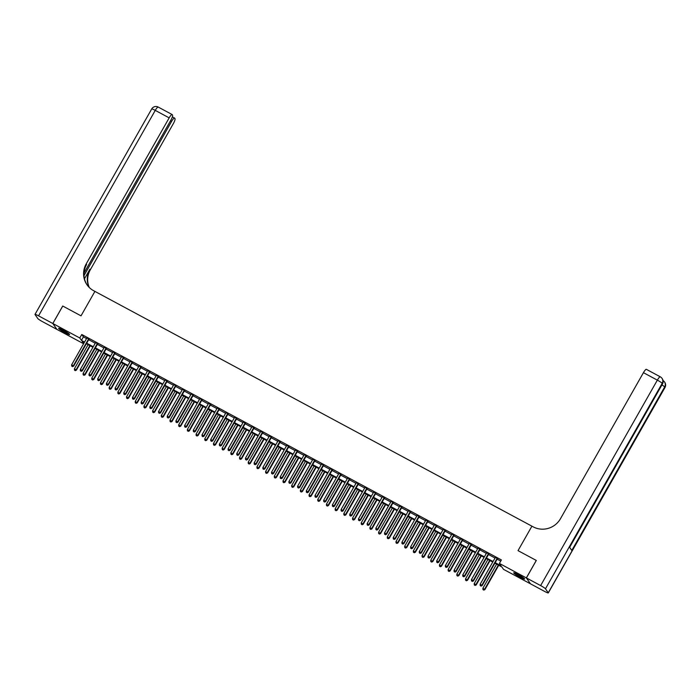 <?xml version="1.0" encoding="UTF-8"?>
<svg xmlns="http://www.w3.org/2000/svg" width="700" height="700" viewBox="0 0 700 700"><rect width="100%" height="100%" fill="white"/><g stroke="black" fill="none" stroke-linecap="round" stroke-linejoin="round"><path stroke-width="1.05" d="M63.236 330.172A6.309 0.674 29.6 0 1 69.589 334.53A6.309 0.674 29.6 0 1 64.969 332.658A6.309 0.674 29.6 0 1 58.625 328.3A6.309 0.674 29.6 0 1 63.236 330.172M518.324 574.665A6.309 0.674 29.6 0 1 524.668 579.023A6.309 0.674 29.6 0 1 520.048 577.159A6.309 0.674 29.6 0 1 513.704 572.801A6.309 0.674 29.6 0 1 518.324 574.665M526.383 577.929L530.486 583.826L544.74 591.491A4.848 0.516 -150.4 0 0 548.293 592.926A4.848 0.516 -150.4 0 0 548.249 592.769L545.475 588.788A4.848 0.516 -150.4 0 0 540.636 585.585L526.383 577.929L536.314 560.455L518.026 550.637L536.279 560.438L526.347 577.911L530.451 583.809L503.501 569.336L501.847 566.947L494.874 563.202M83.598 343.735L56.936 329.411L52.841 323.514L79.782 337.986L81.445 340.384L84.56 342.055M495.18 562.66L501.069 565.827L499.406 563.43L501.392 559.939L81.769 334.495L83.431 336.884L86.546 338.555M88.664 339.701L95.235 343.227M97.361 344.374L103.924 347.9M106.05 349.037L112.621 352.564M114.739 353.71L121.31 357.236M123.436 358.382L129.999 361.909M132.125 363.046L138.688 366.572M140.814 367.719L147.385 371.245M149.502 372.391L156.074 375.918M158.2 377.055L164.763 380.581M166.889 381.727L173.46 385.254M175.577 386.4L182.149 389.926M184.275 391.064L190.838 394.59M192.964 395.736L199.535 399.262M201.653 400.409L208.224 403.935M210.35 405.072L216.912 408.599M219.039 409.745L225.61 413.271M227.727 414.409L234.299 417.944M236.425 419.081L242.987 422.608M245.114 423.754L251.676 427.28M253.803 428.418L260.374 431.953M262.491 433.09L269.062 436.616M271.189 437.762L277.751 441.289M279.877 442.426L286.449 445.961M288.566 447.099L295.137 450.625M297.264 451.771L303.826 455.298M305.953 456.435L312.524 459.97M314.641 461.108L321.213 464.634M323.339 465.78L329.901 469.306M332.027 470.444L338.599 473.979M340.716 475.116L347.287 478.642M349.414 479.789L355.976 483.315M358.102 484.452L364.665 487.988M366.791 489.125L373.363 492.651M375.48 493.798L382.051 497.324M384.178 498.461L390.74 501.996M392.866 503.134L399.438 506.66M401.555 507.806L408.126 511.332M410.252 512.47L416.815 516.005M418.941 517.142L425.512 520.669M427.63 521.815L434.201 525.341M436.328 526.479L442.89 530.014M445.016 531.151L451.588 534.678M453.705 535.824L460.276 539.35M462.403 540.488L468.965 544.023M471.091 545.16L477.654 548.686M479.78 549.832L486.351 553.359M488.477 554.496L495.04 558.031M497.166 559.169L500.736 561.094M497.586 558.617L495.364 557.428M488.898 553.954L486.666 552.755M480.209 549.281L477.977 548.082M471.511 544.609L469.289 543.419M462.823 539.945L460.591 538.746M454.134 535.273L451.903 534.074M445.436 530.6L443.214 529.41M436.748 525.936L434.516 524.738M428.059 521.264L425.828 520.065M419.361 516.591L417.139 515.401M410.672 511.927L408.441 510.729M401.984 507.255L399.752 506.056M393.286 502.582L391.064 501.392M384.598 497.919L382.375 496.72M375.909 493.246L373.678 492.048M367.22 488.574L364.989 487.384M358.523 483.91L356.3 482.711M349.834 479.238L347.602 478.039M341.145 474.574L338.914 473.375M332.447 469.901L330.225 468.702M323.759 465.229L321.527 464.03M315.07 460.565L312.839 459.366M306.373 455.892L304.15 454.694M297.684 451.22L295.453 450.021M288.995 446.556L286.764 445.358M280.297 441.884L278.075 440.685M271.609 437.211L269.386 436.012M262.92 432.547L260.689 431.349M254.231 427.875L252 426.676M245.534 423.203L243.311 422.004M236.845 418.539L234.614 417.34M228.156 413.866L225.925 412.668M219.459 409.194L217.236 407.995M210.77 404.53L208.539 403.331M202.081 399.858L199.85 398.659M193.384 395.185L191.161 393.986M184.695 390.521L182.464 389.322M176.006 385.849L173.775 384.65M167.309 381.176L165.086 379.977M158.62 376.512L156.398 375.314M149.931 371.84L147.7 370.641M141.242 367.168L139.011 365.969M132.545 362.504L130.322 361.305M123.856 357.831L121.625 356.632M115.168 353.159L112.936 351.96M106.47 348.495L104.248 347.296M97.781 343.822L95.55 342.624M89.093 339.15L86.861 337.96M52.841 323.514L62.764 306.04L81.016 315.849L94.911 291.392L533.173 526.846A20.204 19.617 -34.8 0 0 560.472 518.718L643.44 372.671A4.848 1.041 -61.8 0 1 646.406 369.355L660.31 376.828A4.848 1.041 118.2 0 0 657.352 380.135L643.44 372.671M81.769 334.495L79.782 337.986M499.406 563.43L526.347 577.911M518.026 550.637L531.921 526.173L518.026 550.637M86.678 343.192L93.249 346.719M95.375 347.865L101.938 351.391M104.064 352.537L110.635 356.064M112.753 357.201L119.324 360.727M121.45 361.874L128.013 365.4M130.139 366.546L136.71 370.072M138.827 371.21L145.399 374.736M147.525 375.882L154.088 379.409M156.214 380.555L162.785 384.081M164.903 385.219L171.474 388.745M173.6 389.891L180.162 393.418M182.289 394.555L188.851 398.09M190.977 399.227L197.549 402.754M199.666 403.9L206.237 407.426M208.364 408.564L214.926 412.099M217.053 413.236L223.624 416.762M225.741 417.909L232.312 421.435M234.439 422.572L241.001 426.108M243.127 427.245L249.699 430.771M251.816 431.918L258.387 435.444M260.514 436.581L267.076 440.116M269.203 441.254L275.774 444.78M277.891 445.926L284.463 449.452M286.589 450.59L293.151 454.125M295.277 455.262L301.84 458.789M303.966 459.935L310.537 463.461M312.655 464.599L319.226 468.134M321.352 469.271L327.915 472.798M330.041 473.944L336.613 477.47M338.73 478.608L345.301 482.142M347.428 483.28L353.99 486.806M356.116 487.952L362.688 491.479M364.805 492.616L371.376 496.151M373.502 497.289L380.065 500.815M382.191 501.961L388.762 505.488M390.88 506.625L397.451 510.16M399.578 511.298L406.14 514.824M408.266 515.97L414.829 519.496M416.955 520.634L423.526 524.169M425.652 525.306L432.215 528.832M434.341 529.979L440.904 533.505M443.03 534.642L449.601 538.178M451.719 539.315L458.29 542.841M460.416 543.988L466.979 547.514M469.105 548.651L475.676 552.186M477.794 553.324L484.365 556.85M486.491 557.996L493.054 561.523M84.254 342.589L82.224 341.495L83.676 343.595M492.748 562.056L486.185 558.53M484.059 557.392L477.496 553.858M475.37 552.72L468.799 549.194M466.673 548.048L460.11 544.521M457.984 543.384L451.421 539.849M449.295 538.711L442.724 535.185M440.606 534.039L434.035 530.512M431.909 529.375L425.346 525.84M423.22 524.702L416.649 521.176M414.531 520.03L407.96 516.504M405.834 515.366L399.271 511.831M397.145 510.694L390.574 507.168M388.456 506.021L381.885 502.495M379.759 501.358L373.196 497.823M371.07 496.685L364.507 493.159M362.381 492.012L355.81 488.486M353.684 487.349L347.121 483.814M344.995 482.676L338.433 479.15M336.306 478.004L329.735 474.477M327.618 473.34L321.046 469.805M318.92 468.668L312.358 465.141M310.231 463.995L303.66 460.469M301.543 459.331L294.971 455.796M292.845 454.659L286.283 451.133M284.156 449.986L277.585 446.46M275.467 445.322L268.896 441.787M266.77 440.65L260.207 437.124M258.081 435.977L251.519 432.451M249.392 431.314L242.821 427.779M240.695 426.641L234.132 423.115M232.006 421.969L225.444 418.442M223.317 417.305L216.746 413.77M214.629 412.632L208.058 409.106M205.931 407.96L199.369 404.434M197.242 403.296L190.671 399.761M188.554 398.624L181.982 395.098M179.856 393.951L173.294 390.425M171.168 389.287L164.596 385.752M162.479 384.615L155.907 381.089M153.781 379.942L147.219 376.416M145.093 375.279L138.53 371.744M136.404 370.606L129.832 367.08M127.706 365.934L121.144 362.408M119.018 361.27L112.455 357.735M110.329 356.598L103.757 353.071M101.64 351.925L95.069 348.399M92.942 347.261L86.38 343.735M83.431 336.884L81.445 340.384M497.315 558.224L497.227 558.294A0.805 0.787 -34.8 0 0 497.026 558.53L481.863 585.218L480.121 584.29L495.285 557.594A0.805 0.787 -34.8 0 0 495.39 557.305L495.399 557.2M497.77 558.469L497.499 558.688A0.805 0.787 -34.8 0 0 497.306 558.924L482.142 585.62L480.209 585.594L480.909 585.97M481.023 586.128L482.142 585.62M480.121 584.29L480.209 585.594M496.606 564.13L482.895 588.271L484.907 589.61L498.733 565.267M483.674 589.951L482.983 589.584L483.787 590.117L484.627 589.207L498.347 565.066M482.983 589.584L482.895 588.271M484.907 589.61L483.787 590.117M488.617 553.551L488.53 553.621A0.805 0.787 -34.8 0 0 488.338 553.858L473.174 580.554L471.433 579.617L486.596 552.921A0.805 0.787 -34.8 0 0 486.692 552.633L486.71 552.528M489.081 553.805L488.81 554.024A0.805 0.787 -34.8 0 0 488.609 554.251L473.445 580.947L471.52 580.921L472.22 581.298M472.325 581.455L473.445 580.947M471.433 579.617L471.52 580.921M479.929 548.887L479.841 548.949A0.805 0.787 -34.8 0 0 479.64 549.185L464.476 575.881L462.744 574.945L477.907 548.249A0.805 0.787 -34.8 0 0 478.004 547.969L478.021 547.855M480.392 549.133L480.121 549.351A0.805 0.787 -34.8 0 0 479.92 549.587L464.756 576.284L462.831 576.258L463.523 576.625M463.636 576.791L464.756 576.284M462.744 574.945L462.831 576.258M471.24 544.215L471.153 544.285A0.805 0.787 -34.8 0 0 470.951 544.521L455.787 571.209L454.046 570.281L469.21 543.585A0.805 0.787 -34.8 0 0 469.315 543.296L469.324 543.191M471.695 544.46L471.424 544.679A0.805 0.787 -34.8 0 0 471.231 544.915L456.067 571.611L454.134 571.585L454.834 571.961M454.948 572.119L456.067 571.611M454.046 570.281L454.134 571.585M487.918 559.457L474.198 583.608L476.219 584.938L490.044 560.604M474.985 585.288L474.285 584.911L475.099 585.445L475.939 584.535L489.659 560.394M474.285 584.911L474.198 583.608M476.219 584.938L475.099 585.445M479.229 554.794L465.509 578.935L467.521 580.265L481.346 555.931M466.296 580.615L465.596 580.239L466.401 580.773L467.25 579.871L480.961 555.721M465.596 580.239L465.509 578.935M467.521 580.265L466.401 580.773M470.531 550.121L456.82 574.262L458.832 575.601L472.657 551.259M457.599 575.942L456.907 575.575L457.713 576.109L458.552 575.199L472.273 551.058M456.907 575.575L456.82 574.262M458.832 575.601L457.713 576.109M462.543 539.543L462.455 539.613A0.805 0.787 -34.8 0 0 462.262 539.849L447.099 566.545L445.358 565.609L460.521 538.913A0.805 0.787 -34.8 0 0 460.617 538.624L460.635 538.519M463.006 539.796L462.735 540.015A0.805 0.787 -34.8 0 0 462.534 540.242L447.37 566.939L445.445 566.913L446.145 567.289M446.25 567.446L447.37 566.939M445.358 565.609L445.445 566.913M461.843 545.449L448.123 569.599L450.144 570.929L463.969 546.595M448.91 571.279L448.219 570.903L449.024 571.436L449.864 570.526L463.584 546.385M448.219 570.903L448.123 569.599M450.144 570.929L449.024 571.436M523.731 578.025A5.46 0.578 29.6 0 1 517.808 575.024A5.46 0.578 29.6 0 1 515.043 573.09M517.02 573.991A5.049 0.534 -150.4 0 0 518.131 574.7A5.049 0.534 -150.4 0 0 521.946 576.791M514.553 572.906A6.265 0.665 -150.4 0 0 517.554 574.971A6.265 0.665 -150.4 0 0 524.142 578.349M68.652 333.524A5.46 0.578 29.6 0 1 67.41 333.051A5.46 0.578 29.6 0 1 59.964 328.589M61.933 329.49A5.049 0.534 -150.4 0 0 66.859 332.29M59.474 328.405A6.265 0.665 -150.4 0 0 67.856 333.375A6.265 0.665 -150.4 0 0 69.055 333.856M540.636 585.585L657.352 380.135A4.848 0.516 29.6 0 1 662.183 383.338L662.462 383.74L569.572 547.26L571.786 550.445L664.676 386.925L664.956 387.328A4.848 0.516 29.6 0 1 665 387.476L548.293 592.926M52.806 323.496L62.729 306.023L81.016 315.849L94.911 291.392L93.66 290.719A20.204 19.617 145.2 0 1 86.984 284.769A20.204 19.617 145.2 0 1 86.205 263.909L169.173 117.862L155.26 110.39L38.553 315.84L52.806 323.496L56.901 329.394L42.648 321.738A4.848 0.516 -150.4 0 1 37.817 318.544L35.044 314.554A4.848 0.516 -150.4 0 1 35 314.396A4.848 0.516 -150.4 0 1 38.553 315.84M84.009 275.59L171.614 121.38A4.848 1.041 118.2 0 1 174.571 118.064A4.848 1.041 118.2 0 1 174.659 118.143L174.982 118.615A4.848 1.041 118.2 0 1 173.268 123.76L90.3 269.815A20.204 19.617 145.2 0 0 89.311 287.525M89.066 287.28A20.204 19.617 145.2 0 1 89.897 269.238L84.473 278.793M84.009 273.061L170.826 120.242A4.848 1.041 118.2 0 0 172.541 115.097L172.218 114.625A4.848 1.041 118.2 0 0 172.13 114.546A4.848 1.041 118.2 0 0 169.173 117.862M87.185 285.058A20.204 19.617 145.2 0 1 86.599 264.486L86.205 263.909M453.854 534.879L453.766 534.94A0.805 0.787 -34.8 0 0 453.574 535.176L438.401 561.872L436.669 560.936L451.832 534.24A0.805 0.787 -34.8 0 0 451.929 533.96L451.946 533.846M454.317 535.124L454.046 535.343A0.805 0.787 -34.8 0 0 453.845 535.579L438.681 562.275L436.756 562.249L437.447 562.616M437.561 562.782L438.681 562.275M436.669 560.936L436.756 562.249M453.154 540.785L439.434 564.926L441.446 566.256L455.271 541.923M440.221 566.606L439.521 566.23L440.326 566.764L441.175 565.863L454.886 541.712M439.521 566.23L439.434 564.926M441.446 566.256L440.326 566.764M445.165 530.206L445.078 530.276A0.805 0.787 -34.8 0 0 444.876 530.512L429.713 557.2L427.971 556.273L443.144 529.576A0.805 0.787 -34.8 0 0 443.24 529.288L443.249 529.183M445.629 530.451L445.358 530.67A0.805 0.787 -34.8 0 0 445.156 530.906L429.993 557.602L428.067 557.576L428.759 557.952M428.873 558.11L429.993 557.602M427.971 556.273L428.067 557.576M444.456 536.113L430.745 560.254L432.757 561.593L446.582 537.25M431.524 561.942L430.832 561.566L431.637 562.1L432.477 561.19L446.197 537.049M430.832 561.566L430.745 560.254M432.757 561.593L431.637 562.1M436.467 525.534L436.389 525.604A0.805 0.787 -34.8 0 0 436.188 525.84L421.024 552.536L419.283 551.6L434.446 524.904A0.805 0.787 -34.8 0 0 434.543 524.615L434.56 524.51M436.931 525.788L436.66 526.006A0.805 0.787 -34.8 0 0 436.467 526.234L421.295 552.93L419.37 552.904L420.07 553.28M420.175 553.438L421.295 552.93M419.283 551.6L419.37 552.904M435.767 531.44L422.056 555.59L424.069 556.92L437.894 532.586M422.835 557.27L422.144 556.894L422.949 557.428L423.789 556.517L437.509 532.376M422.144 556.894L422.056 555.59M424.069 556.92L422.949 557.428M427.779 520.87L427.691 520.931A0.805 0.787 -34.8 0 0 427.499 521.168L412.335 547.864L410.594 546.928L425.757 520.231A0.805 0.787 -34.8 0 0 425.854 519.951L425.871 519.837M428.243 521.115L427.971 521.334A0.805 0.787 -34.8 0 0 427.77 521.57L412.606 548.266L410.681 548.24L411.373 548.608M411.486 548.774L412.606 548.266M410.594 546.928L410.681 548.24M427.079 526.776L413.359 550.918L415.38 552.247L429.196 527.914M414.146 552.597L413.446 552.221L414.251 552.755L415.1 551.854L428.811 527.704M413.446 552.221L413.359 550.918M415.38 552.247L414.251 552.755M419.09 516.197L419.002 516.267A0.805 0.787 -34.8 0 0 418.801 516.504L403.637 543.191L401.905 542.264L417.069 515.567A0.805 0.787 -34.8 0 0 417.165 515.279L417.174 515.174M419.554 516.442L419.283 516.661A0.805 0.787 -34.8 0 0 419.081 516.898L403.918 543.594L401.993 543.567L402.684 543.944M402.797 544.101L403.918 543.594M401.905 542.264L401.993 543.567M418.381 522.104L404.67 546.245L406.683 547.584L420.507 523.241M405.449 547.934L404.757 547.558L405.562 548.091L406.411 547.181L420.123 523.04M404.757 547.558L404.67 546.245M406.683 547.584L405.562 548.091M410.392 511.525L410.314 511.595A0.805 0.787 -34.8 0 0 410.113 511.831L394.949 538.528L393.207 537.591L408.371 510.895A0.805 0.787 -34.8 0 0 408.467 510.606L408.485 510.501M410.856 511.779L410.585 511.998A0.805 0.787 -34.8 0 0 410.392 512.225L395.229 538.921L393.295 538.895L393.995 539.271M394.1 539.429L395.229 538.921M393.207 537.591L393.295 538.895M409.692 517.431L395.981 541.581L397.994 542.911L411.819 518.577M396.76 543.261L396.069 542.885L396.874 543.419L397.714 542.509L411.434 518.367M396.069 542.885L395.981 541.581M397.994 542.911L396.874 543.419M401.704 506.861L401.616 506.931A0.805 0.787 -34.8 0 0 401.424 507.159L386.26 533.855L384.519 532.919L399.683 506.231A0.805 0.787 -34.8 0 0 399.779 505.942L399.796 505.829M402.168 507.106L401.896 507.325A0.805 0.787 -34.8 0 0 401.695 507.561L386.531 534.258L384.606 534.231L385.297 534.599M385.411 534.765L386.531 534.258M384.519 532.919L384.606 534.231M401.004 512.767L387.284 536.909L389.305 538.239L403.13 513.905M388.071 538.589L387.371 538.221L388.185 538.746L389.025 537.845L402.736 513.695M387.371 538.221L387.284 536.909M389.305 538.239L388.185 538.746M393.015 502.189L392.928 502.259A0.805 0.787 -34.8 0 0 392.726 502.495L377.562 529.183L375.83 528.255L390.994 501.559A0.805 0.787 -34.8 0 0 391.09 501.27L391.108 501.165M393.479 502.434L393.207 502.653A0.805 0.787 -34.8 0 0 393.006 502.889L377.842 529.585L375.918 529.559L376.609 529.935M376.723 530.093L377.842 529.585M375.83 528.255L375.918 529.559M392.306 508.095L378.595 532.236L380.608 533.575L394.433 509.233M379.382 533.925L378.683 533.549L379.488 534.082L380.336 533.173L394.047 509.031M378.683 533.549L378.595 532.236M380.608 533.575L379.488 534.082M384.326 497.516L384.239 497.586A0.805 0.787 -34.8 0 0 384.037 497.823L368.874 524.519L367.132 523.582L382.296 496.886A0.805 0.787 -34.8 0 0 382.401 496.597L382.41 496.492M384.781 497.77L384.51 497.989A0.805 0.787 -34.8 0 0 384.317 498.216L369.154 524.913L367.22 524.886L367.92 525.262M368.034 525.42L369.154 524.913M367.132 523.582L367.22 524.886M383.618 503.423L369.906 527.572L371.919 528.903L385.744 504.569M370.685 529.253L369.994 528.876L370.799 529.41L371.639 528.5L385.359 504.359M369.994 528.876L369.906 527.572M371.919 528.903L370.799 529.41M375.629 492.852L375.541 492.923A0.805 0.787 -34.8 0 0 375.349 493.15L360.185 519.846L358.444 518.91L373.608 492.222A0.805 0.787 -34.8 0 0 373.704 491.934L373.721 491.82M376.092 493.097L375.821 493.316A0.805 0.787 -34.8 0 0 375.62 493.552L360.456 520.249L358.531 520.222L359.231 520.59M359.336 520.756L360.456 520.249M358.444 518.91L358.531 520.222M374.929 498.759L361.209 522.9L363.23 524.23L377.055 499.896M361.996 524.58L361.296 524.212L362.11 524.738L362.95 523.836L376.67 499.686M361.296 524.212L361.209 522.9M363.23 524.23L362.11 524.738M366.94 488.18L366.852 488.25A0.805 0.787 -34.8 0 0 366.651 488.486L351.488 515.174L349.755 514.246L364.919 487.55A0.805 0.787 -34.8 0 0 365.015 487.261L365.033 487.156M367.404 488.425L367.132 488.644A0.805 0.787 -34.8 0 0 366.931 488.88L351.767 515.576L349.842 515.55L350.534 515.926M350.648 516.084L351.767 515.576M349.755 514.246L349.842 515.55M366.24 494.086L352.52 518.227L354.533 519.566L368.358 495.224M353.308 519.916L352.608 519.54L353.412 520.074L354.261 519.164L367.973 495.023M352.608 519.54L352.52 518.227M354.533 519.566L353.412 520.074M358.251 483.508L358.164 483.577A0.805 0.787 -34.8 0 0 357.963 483.814L342.799 510.51L341.058 509.574L356.221 482.877A0.805 0.787 -34.8 0 0 356.326 482.589L356.335 482.484M358.706 483.761L358.435 483.98A0.805 0.787 -34.8 0 0 358.243 484.207L343.079 510.904L341.145 510.877L341.845 511.254M341.959 511.411L343.079 510.904M341.058 509.574L341.145 510.877M357.543 489.414L343.831 513.564L345.844 514.894L359.669 490.56M344.61 515.244L343.919 514.867L344.724 515.401L345.564 514.491L359.284 490.35M343.919 514.867L343.831 513.564M345.844 514.894L344.724 515.401M349.554 478.844L349.466 478.914A0.805 0.787 -34.8 0 0 349.274 479.141L334.11 505.838L332.369 504.901L347.533 478.214A0.805 0.787 -34.8 0 0 347.629 477.925L347.646 477.811M350.017 479.089L349.746 479.308A0.805 0.787 -34.8 0 0 349.545 479.544L334.381 506.24L332.456 506.214L333.156 506.59M333.261 506.748L334.381 506.24M332.369 504.901L332.456 506.214M348.854 484.75L335.134 508.891L337.155 510.221L350.98 485.887M335.921 510.571L335.23 510.204L336.035 510.729L336.875 509.827L350.595 485.677M335.23 510.204L335.134 508.891M337.155 510.221L336.035 510.729M340.865 474.171L340.777 474.241A0.805 0.787 -34.8 0 0 340.576 474.477L325.412 501.165L323.68 500.238L338.844 473.541A0.805 0.787 -34.8 0 0 338.94 473.252L338.957 473.148M341.329 474.416L341.058 474.635A0.805 0.787 -34.8 0 0 340.856 474.871L325.692 501.567L323.767 501.541L324.459 501.918M324.572 502.075L325.692 501.567M323.68 500.238L323.767 501.541M340.165 480.077L326.445 504.219L328.457 505.558L342.283 481.224M327.233 505.907L326.533 505.531L327.338 506.065L328.186 505.155L341.898 481.014M326.533 505.531L326.445 504.219M328.457 505.558L327.338 506.065M332.176 469.499L332.089 469.569A0.805 0.787 -34.8 0 0 331.887 469.805L316.724 496.501L314.983 495.565L330.155 468.869A0.805 0.787 -34.8 0 0 330.251 468.58L330.26 468.475M332.64 469.752L332.369 469.971A0.805 0.787 -34.8 0 0 332.168 470.207L317.004 496.895L315.079 496.869L315.77 497.245M315.884 497.403L317.004 496.895M314.983 495.565L315.079 496.869M331.467 475.405L317.756 499.555L319.769 500.885L333.594 476.551M318.535 501.235L317.844 500.859L318.649 501.392L319.489 500.483L333.209 476.341M317.844 500.859L317.756 499.555M319.769 500.885L318.649 501.392M323.479 464.835L323.4 464.905A0.805 0.787 -34.8 0 0 323.199 465.133L308.035 491.829L306.294 490.892L321.457 464.205A0.805 0.787 -34.8 0 0 321.554 463.916L321.571 463.802M323.942 465.08L323.671 465.299A0.805 0.787 -34.8 0 0 323.479 465.535L308.306 492.231L306.381 492.205L307.081 492.581M307.186 492.739L308.306 492.231M306.294 490.892L306.381 492.205M322.779 470.741L309.067 494.883L311.08 496.213L324.905 471.879M309.846 496.562L309.155 496.195L309.96 496.72L310.8 495.819L324.52 471.677M309.155 496.195L309.067 494.883M311.08 496.213L309.96 496.72M314.79 460.162L314.703 460.233A0.805 0.787 -34.8 0 0 314.51 460.469L299.338 487.156L297.605 486.229L312.769 459.532A0.805 0.787 -34.8 0 0 312.865 459.244L312.882 459.139M315.254 460.407L314.983 460.626A0.805 0.787 -34.8 0 0 314.781 460.863L299.618 487.559L297.692 487.532L298.384 487.909M298.498 488.066L299.618 487.559M297.605 486.229L297.692 487.532M314.09 466.069L300.37 490.21L302.391 491.549L316.207 467.215M301.158 491.899L300.457 491.523L301.262 492.056L302.111 491.146L315.822 467.005M300.457 491.523L300.37 490.21M302.391 491.549L301.262 492.056M306.101 455.49L306.014 455.56A0.805 0.787 -34.8 0 0 305.812 455.796L290.649 482.492L288.916 481.556L304.08 454.86A0.805 0.787 -34.8 0 0 304.176 454.571L304.185 454.466M306.565 455.744L306.294 455.963A0.805 0.787 -34.8 0 0 306.092 456.199L290.929 482.886L289.004 482.86L289.695 483.236M289.809 483.394L290.929 482.886M288.916 481.556L289.004 482.86M305.392 461.396L291.681 485.546L293.694 486.876L307.519 462.543M292.46 487.226L291.769 486.85L292.574 487.384L293.422 486.474L307.134 462.332M291.769 486.85L291.681 485.546M293.694 486.876L292.574 487.384M297.404 450.826L297.325 450.896A0.805 0.787 -34.8 0 0 297.124 451.124L281.96 477.82L280.219 476.884L295.382 450.196A0.805 0.787 -34.8 0 0 295.479 449.907L295.496 449.794M297.868 451.071L297.596 451.29A0.805 0.787 -34.8 0 0 297.404 451.526L282.24 478.222L280.306 478.196L281.006 478.573M281.111 478.73L282.24 478.222M280.219 476.884L280.306 478.196M296.704 456.733L282.993 480.874L285.005 482.204L298.83 457.87M283.771 482.554L283.08 482.186L283.885 482.711L284.725 481.81L298.445 457.669M283.08 482.186L282.993 480.874M285.005 482.204L283.885 482.711M288.715 446.154L288.627 446.224A0.805 0.787 -34.8 0 0 288.435 446.46L273.271 473.148L271.53 472.22L286.694 445.524A0.805 0.787 -34.8 0 0 286.79 445.235L286.808 445.13M289.179 446.399L288.908 446.618A0.805 0.787 -34.8 0 0 288.706 446.854L273.543 473.55L271.618 473.524L272.309 473.9M272.422 474.058L273.543 473.55M271.53 472.22L271.618 473.524M288.015 452.06L274.295 476.201L276.316 477.54L290.132 453.206M275.082 477.89L274.382 477.514L275.196 478.048L276.036 477.137L289.748 452.996M274.382 477.514L274.295 476.201M276.316 477.54L275.196 478.048M280.026 441.481L279.939 441.551A0.805 0.787 -34.8 0 0 279.738 441.787L264.574 468.484L262.841 467.548L278.005 440.851A0.805 0.787 -34.8 0 0 278.101 440.562L278.119 440.457M280.49 441.735L280.219 441.954A0.805 0.787 -34.8 0 0 280.017 442.19L264.854 468.877L262.929 468.86L263.62 469.227M263.734 469.385L264.854 468.877M262.841 467.548L262.929 468.86M279.317 447.387L265.606 471.537L267.619 472.867L281.444 448.534M266.394 473.218L265.694 472.841L266.499 473.375L267.348 472.465L281.059 448.324M265.694 472.841L265.606 471.537M267.619 472.867L266.499 473.375M271.338 436.817L271.25 436.887A0.805 0.787 -34.8 0 0 271.049 437.115L255.885 463.811L254.144 462.875L269.308 436.188A0.805 0.787 -34.8 0 0 269.412 435.899L269.421 435.785M271.793 437.062L271.521 437.281A0.805 0.787 -34.8 0 0 271.329 437.517L256.165 464.214L254.231 464.188L254.931 464.564M255.045 464.721L256.165 464.214M254.144 462.875L254.231 464.188M270.629 442.724L256.918 466.865L258.93 468.195L272.755 443.861M257.696 468.545L257.005 468.177L257.81 468.702L258.65 467.801L272.37 443.66M257.005 468.177L256.918 466.865M258.93 468.195L257.81 468.702M262.64 432.145L262.553 432.215A0.805 0.787 -34.8 0 0 262.36 432.451L247.196 459.139L245.455 458.211L260.619 431.515A0.805 0.787 -34.8 0 0 260.715 431.226L260.733 431.121M263.104 432.39L262.832 432.609A0.805 0.787 -34.8 0 0 262.631 432.845L247.468 459.541L245.543 459.515L246.243 459.891M246.348 460.049L247.468 459.541M245.455 458.211L245.543 459.515M261.94 438.051L248.22 462.192L250.241 463.531L264.066 439.197M249.007 463.881L248.307 463.505L249.121 464.039L249.961 463.129L263.672 438.988M248.307 463.505L248.22 462.192M250.241 463.531L249.121 464.039M253.951 427.473L253.864 427.543A0.805 0.787 -34.8 0 0 253.662 427.779L238.499 454.475L236.766 453.539L251.93 426.842A0.805 0.787 -34.8 0 0 252.026 426.554L252.044 426.449M254.415 427.726L254.144 427.945A0.805 0.787 -34.8 0 0 253.943 428.181L238.779 454.869L236.854 454.851L237.545 455.219M237.659 455.376L238.779 454.869M236.766 453.539L236.854 454.851M253.251 433.379L239.531 457.529L241.544 458.859L255.369 434.525M240.319 459.209L239.619 458.832L240.424 459.366L241.273 458.456L254.984 434.315M239.619 458.832L239.531 457.529M241.544 458.859L240.424 459.366M245.263 422.809L245.175 422.879A0.805 0.787 -34.8 0 0 244.974 423.106L229.81 449.802L228.069 448.866L243.233 422.179A0.805 0.787 -34.8 0 0 243.338 421.89L243.346 421.776M245.718 423.054L245.446 423.273A0.805 0.787 -34.8 0 0 245.254 423.509L230.09 450.205L228.156 450.179L228.856 450.555M228.97 450.713L230.09 450.205M228.069 448.866L228.156 450.179M244.554 428.715L230.843 452.856L232.855 454.186L246.68 429.852M231.621 454.536L230.93 454.169L231.735 454.694L232.575 453.793L246.295 429.651M230.93 454.169L230.843 452.856M232.855 454.186L231.735 454.694M236.565 418.136L236.477 418.206A0.805 0.787 -34.8 0 0 236.285 418.442L221.121 445.13L219.38 444.203L234.544 417.506A0.805 0.787 -34.8 0 0 234.64 417.217L234.657 417.113M237.029 418.381L236.757 418.6A0.805 0.787 -34.8 0 0 236.556 418.836L221.393 445.533L219.468 445.506L220.168 445.882M220.273 446.04L221.393 445.533M219.38 444.203L219.468 445.506M235.865 424.043L222.145 448.184L224.166 449.523L237.991 425.189M222.933 449.873L222.241 449.496L223.046 450.03L223.886 449.12L237.606 424.979M222.241 449.496L222.145 448.184M224.166 449.523L223.046 450.03M227.876 413.464L227.789 413.534A0.805 0.787 -34.8 0 0 227.588 413.77L212.424 440.466L210.691 439.53L225.855 412.834A0.805 0.787 -34.8 0 0 225.951 412.545L225.969 412.44M228.34 413.717L228.069 413.936A0.805 0.787 -34.8 0 0 227.868 414.172L212.704 440.86L210.779 440.842L211.47 441.21M211.584 441.368L212.704 440.86M210.691 439.53L210.779 440.842M227.176 419.37L213.456 443.52L215.469 444.85L229.294 420.516M214.244 445.2L213.544 444.824L214.349 445.358L215.197 444.447L228.909 420.306M213.544 444.824L213.456 443.52M215.469 444.85L214.349 445.358M219.188 408.8L219.1 408.87A0.805 0.787 -34.8 0 0 218.899 409.098L203.735 435.794L201.994 434.858L217.166 408.17A0.805 0.787 -34.8 0 0 217.263 407.881L217.271 407.767M219.651 409.045L219.38 409.264A0.805 0.787 -34.8 0 0 219.179 409.5L204.015 436.196L202.09 436.17L202.781 436.546M202.895 436.704L204.015 436.196M201.994 434.858L202.09 436.17M218.479 414.706L204.768 438.848L206.78 440.178L220.605 415.844M205.546 440.527L204.855 440.16L205.66 440.694L206.5 439.784L220.22 415.642M204.855 440.16L204.768 438.848M206.78 440.178L205.66 440.694M210.49 404.127L210.411 404.197A0.805 0.787 -34.8 0 0 210.21 404.434L195.046 431.121L193.305 430.194L208.469 403.498A0.805 0.787 -34.8 0 0 208.565 403.209L208.582 403.104M210.954 404.373L210.683 404.6A0.805 0.787 -34.8 0 0 210.49 404.828L195.317 431.524L193.393 431.498L194.093 431.874M194.197 432.031L195.317 431.524M193.305 430.194L193.393 431.498M209.79 410.034L196.079 434.175L198.091 435.514L211.916 411.18M196.857 435.864L196.166 435.488L196.971 436.021L197.811 435.111L211.531 410.97M196.166 435.488L196.079 434.175M198.091 435.514L196.971 436.021M201.801 399.455L201.714 399.525A0.805 0.787 -34.8 0 0 201.521 399.761L186.349 426.457L184.616 425.521L199.78 398.825A0.805 0.787 -34.8 0 0 199.876 398.536L199.894 398.431M202.265 399.709L201.994 399.928A0.805 0.787 -34.8 0 0 201.793 400.164L186.629 426.851L184.704 426.834L185.395 427.201M185.509 427.359L186.629 426.851M184.616 425.521L184.704 426.834M201.101 405.361L187.381 429.511L189.403 430.841L203.219 406.507M188.169 431.191L187.469 430.815L188.274 431.349L189.123 430.439L202.834 406.297M187.469 430.815L187.381 429.511M189.403 430.841L188.274 431.349M193.112 394.791L193.025 394.861A0.805 0.787 -34.8 0 0 192.824 395.089L177.66 421.785L175.928 420.849L191.091 394.161A0.805 0.787 -34.8 0 0 191.188 393.873L191.196 393.759M193.576 395.036L193.305 395.255A0.805 0.787 -34.8 0 0 193.104 395.491L177.94 422.188L176.015 422.161L176.706 422.537M176.82 422.695L177.94 422.188M175.928 420.849L176.015 422.161M192.404 400.697L178.692 424.839L180.705 426.169L194.53 401.835M179.471 426.519L178.78 426.151L179.585 426.685L180.434 425.775L194.145 401.634M178.78 426.151L178.692 424.839M180.705 426.169L179.585 426.685M184.415 390.119L184.336 390.189A0.805 0.787 -34.8 0 0 184.135 390.425L168.971 417.113L167.23 416.185L182.394 389.489A0.805 0.787 -34.8 0 0 182.49 389.2L182.508 389.095M184.879 390.364L184.607 390.591A0.805 0.787 -34.8 0 0 184.415 390.819L169.251 417.515L167.317 417.489L168.018 417.865M168.123 418.023L169.251 417.515M167.23 416.185L167.317 417.489M183.715 396.025L170.004 420.166L172.016 421.505L185.841 397.171M170.782 421.855L170.091 421.479L170.896 422.012L171.736 421.102L185.456 396.961M170.091 421.479L170.004 420.166M172.016 421.505L170.896 422.012M175.726 385.446L175.639 385.516A0.805 0.787 -34.8 0 0 175.446 385.752L160.282 412.449L158.541 411.512L173.705 384.816A0.805 0.787 -34.8 0 0 173.801 384.527L173.819 384.422M176.19 385.7L175.919 385.919A0.805 0.787 -34.8 0 0 175.718 386.155L160.554 412.842L158.629 412.825L159.32 413.192M159.434 413.35L160.554 412.842M158.541 411.512L158.629 412.825M175.026 391.361L161.306 415.502L163.327 416.832L177.144 392.499M162.094 417.183L161.394 416.806L162.207 417.34L163.048 416.43L176.759 392.289M161.394 416.806L161.306 415.502M163.327 416.832L162.207 417.34M167.037 380.783L166.95 380.852A0.805 0.787 -34.8 0 0 166.749 381.08L151.585 407.776L149.852 406.84L165.016 380.152A0.805 0.787 -34.8 0 0 165.112 379.864L165.13 379.75M167.501 381.027L167.23 381.246A0.805 0.787 -34.8 0 0 167.029 381.483L151.865 408.179L149.94 408.152L150.631 408.529M150.745 408.686L151.865 408.179M149.852 406.84L149.94 408.152M166.329 386.689L152.617 410.83L154.63 412.16L168.455 387.826M153.405 412.51L152.705 412.142L153.51 412.676L154.359 411.766L168.07 387.625M152.705 412.142L152.617 410.83M154.63 412.16L153.51 412.676M158.349 376.11L158.261 376.18A0.805 0.787 -34.8 0 0 158.06 376.416L142.896 403.104L141.155 402.176L156.319 375.48A0.805 0.787 -34.8 0 0 156.424 375.191L156.433 375.086M158.804 376.355L158.532 376.582A0.805 0.787 -34.8 0 0 158.34 376.81L143.176 403.506L141.242 403.48L141.942 403.856M142.056 404.014L143.176 403.506M141.155 402.176L141.242 403.48M157.64 382.016L143.929 406.158L145.941 407.496L159.766 383.162M144.707 407.846L144.016 407.47L144.821 408.004L145.661 407.094L159.381 382.953M144.016 407.47L143.929 406.158M145.941 407.496L144.821 408.004M149.651 371.438L149.564 371.507A0.805 0.787 -34.8 0 0 149.371 371.744L134.207 398.44L132.466 397.504L147.63 370.808A0.805 0.787 -34.8 0 0 147.726 370.519L147.744 370.414M150.115 371.691L149.844 371.91A0.805 0.787 -34.8 0 0 149.643 372.146L134.479 398.834L132.554 398.816L133.254 399.184M133.359 399.341L134.479 398.834M132.466 397.504L132.554 398.816M148.951 377.352L135.231 401.494L137.252 402.824L151.077 378.49M136.019 403.174L135.319 402.797L136.133 403.331L136.972 402.43L150.684 378.28M135.319 402.797L135.231 401.494M137.252 402.824L136.133 403.331M140.963 366.774L140.875 366.844A0.805 0.787 -34.8 0 0 140.674 367.071L125.51 393.767L123.778 392.831L138.941 366.144A0.805 0.787 -34.8 0 0 139.037 365.855L139.055 365.741M141.426 367.019L141.155 367.238A0.805 0.787 -34.8 0 0 140.954 367.474L125.79 394.17L123.865 394.144L124.556 394.52M124.67 394.678L125.79 394.17M123.778 392.831L123.865 394.144M140.263 372.68L126.543 396.821L128.555 398.151L142.38 373.817M127.33 398.501L126.63 398.134L127.435 398.668L128.284 397.757L141.995 373.616M126.63 398.134L126.543 396.821M128.555 398.151L127.435 398.668M132.274 362.101L132.186 362.171A0.805 0.787 -34.8 0 0 131.985 362.408L116.821 389.095L115.08 388.168L130.244 361.471A0.805 0.787 -34.8 0 0 130.349 361.183L130.357 361.078M132.729 362.346L132.457 362.574A0.805 0.787 -34.8 0 0 132.265 362.801L117.101 389.498L115.168 389.471L115.867 389.848M115.981 390.005L117.101 389.498M115.08 388.168L115.168 389.471M131.565 368.007L117.854 392.149L119.866 393.488L133.691 369.154M118.633 393.838L117.941 393.461L118.746 393.995L119.586 393.085L133.306 368.944M117.941 393.461L117.854 392.149M119.866 393.488L118.746 393.995M123.576 357.429L123.489 357.499A0.805 0.787 -34.8 0 0 123.296 357.735L108.132 384.431L106.391 383.495L121.555 356.799A0.805 0.787 -34.8 0 0 121.651 356.51L121.669 356.405M124.04 357.683L123.769 357.901A0.805 0.787 -34.8 0 0 123.567 358.137L108.404 384.825L106.479 384.808L107.179 385.175M107.284 385.341L108.404 384.825M106.391 383.495L106.479 384.808M122.876 363.344L109.156 387.485L111.178 388.815L125.003 364.481M109.944 389.165L109.252 388.789L110.058 389.322L110.897 388.421L124.617 364.271M109.252 388.789L109.156 387.485M111.178 388.815L110.058 389.322M114.888 352.765L114.8 352.835A0.805 0.787 -34.8 0 0 114.599 353.062L99.435 379.759L97.703 378.822L112.866 352.135A0.805 0.787 -34.8 0 0 112.962 351.846L112.98 351.733M115.351 353.01L115.08 353.229A0.805 0.787 -34.8 0 0 114.879 353.465L99.715 380.161L97.79 380.135L98.481 380.511M98.595 380.669L99.715 380.161M97.703 378.822L97.79 380.135M114.188 358.671L100.468 382.812L102.48 384.142L116.305 359.809M101.255 384.493L100.555 384.125L101.36 384.659L102.209 383.749L115.92 359.608M100.555 384.125L100.468 382.812M102.48 384.142L101.36 384.659M106.199 348.092L106.111 348.162A0.805 0.787 -34.8 0 0 105.91 348.399L90.746 375.086L89.005 374.159L104.178 347.463A0.805 0.787 -34.8 0 0 104.274 347.174L104.282 347.069M106.654 348.338L106.382 348.565A0.805 0.787 -34.8 0 0 106.19 348.793L91.026 375.489L89.101 375.463L89.793 375.839M89.906 375.996L91.026 375.489M89.005 374.159L89.101 375.463M105.49 353.999L91.779 378.14L93.791 379.479L107.616 355.145M92.558 379.829L91.866 379.453L92.671 379.986L93.511 379.076L107.231 354.935M91.866 379.453L91.779 378.14M93.791 379.479L92.671 379.986M97.501 343.42L97.422 343.49A0.805 0.787 -34.8 0 0 97.221 343.726L82.058 370.422L80.316 369.486L95.48 342.79A0.805 0.787 -34.8 0 0 95.576 342.501L95.594 342.396M97.965 343.674L97.694 343.892A0.805 0.787 -34.8 0 0 97.501 344.129L82.329 370.816L80.404 370.799L81.104 371.166M81.209 371.332L82.329 370.816M80.316 369.486L80.404 370.799M96.801 349.335L83.09 373.476L85.103 374.806L98.928 350.473M83.869 375.156L83.178 374.78L83.983 375.314L84.822 374.412L98.543 350.262M83.178 374.78L83.09 373.476M85.103 374.806L83.983 375.314M88.812 338.756L88.725 338.826A0.805 0.787 -34.8 0 0 88.532 339.054L73.36 365.75L71.627 364.814L86.791 338.126A0.805 0.787 -34.8 0 0 86.888 337.838L86.905 337.724M89.276 339.001L89.005 339.22A0.805 0.787 -34.8 0 0 88.804 339.456L73.64 366.152L71.715 366.126L72.406 366.502M72.52 366.66L73.64 366.152M71.627 364.814L71.715 366.126M88.112 344.662L74.392 368.804L76.405 370.134L90.23 345.8M75.18 370.484L74.48 370.116L75.285 370.65L76.134 369.74L89.845 345.599M74.48 370.116L74.392 368.804M76.405 370.134L75.285 370.65M548.249 592.769L664.956 387.328A4.848 4.707 -34.8 0 0 664.764 382.314L664.492 381.92A4.848 4.707 145.2 0 1 664.676 386.925A4.848 0.516 29.6 0 0 661.92 384.921M569.642 547.356L662.506 383.889A4.848 0.516 29.6 0 0 662.462 383.74A4.848 4.707 -34.8 0 0 662.279 378.726L661.999 378.332A4.848 4.848 0 0 0 660.31 376.828A4.848 1.041 118.2 0 1 660.398 376.906A4.848 4.707 145.2 0 1 662.183 383.338L545.475 588.788M663.058 380.59A4.848 4.707 145.2 0 1 664.492 381.92A4.848 4.848 0 0 0 663.049 380.555M89.897 269.238L90.3 269.815M171.614 121.38L170.52 120.785M155.26 110.39A4.848 1.041 -61.8 0 1 158.226 107.074A4.848 4.848 0 0 0 151.707 108.946A4.848 0.516 29.6 0 1 155.26 110.39M662.506 383.889A4.848 4.848 0 0 0 662.279 378.726M665 387.476A4.848 4.848 0 0 0 664.764 382.314M174.571 118.064L172.357 116.874M172.13 114.546L158.226 107.074M151.707 108.946L35 314.396"/></g></svg>
